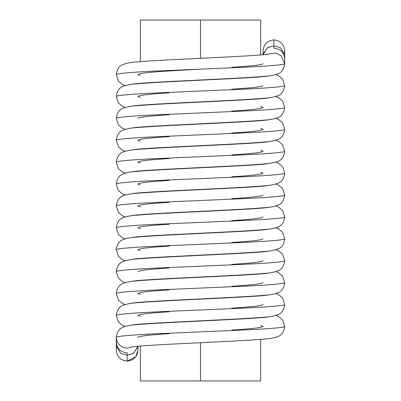 <?xml version="1.0" encoding="UTF-8"?>
<svg xmlns="http://www.w3.org/2000/svg" width="401" height="401" viewBox="0 0 401 401"><rect width="100%" height="100%" fill="white"/><g stroke="black" fill="none" stroke-linecap="round" stroke-linejoin="round"><path stroke-width="0.6" d="M137.934 346.148L137.934 350.273C137.242 356.795 133.638 360.399 127.117 361.09C133.638 360.399 137.242 356.795 137.934 350.273L135.769 356.765L127.117 361.09C120.596 360.399 116.992 356.795 116.3 350.273C116.992 356.795 120.596 360.399 127.117 361.09L127.117 355.111L120.626 353.321L116.3 346.148L116.29 337.341C115.458 336.294 133.433 334.74 158.395 333.692C133.433 334.74 115.458 336.294 116.29 337.341C116.977 343.873 120.586 347.482 127.117 348.168L131.944 347.03L127.117 348.168C120.586 347.482 116.977 343.873 116.29 337.341L116.29 342.028C116.952 348.589 120.556 352.193 127.117 352.84L127.117 355.111L133.277 353.517L137.884 346.99M263.071 54.716L267.447 47.649L273.883 45.889L273.883 39.91C267.362 40.601 263.758 44.205 263.066 50.727C263.758 44.205 267.362 40.601 273.883 39.91C280.404 40.601 284.008 44.205 284.7 50.727C284.008 44.205 280.404 40.601 273.883 39.91L273.883 45.889L280.374 47.679L284.7 54.852L284.71 63.659C285.542 64.706 267.567 66.26 242.605 67.308L158.395 70.957C133.433 72.005 115.458 73.558 116.29 74.606C115.458 73.558 133.433 72.005 158.395 70.957L242.605 67.308C267.567 66.26 285.542 64.706 284.71 63.659L281.106 55.594L275.467 52.947L269.056 53.97L275.467 52.947L281.106 55.594L284.71 63.659L284.71 58.972C284.048 52.411 280.444 48.807 273.883 48.16L273.883 45.889L267.723 47.483L263.116 54.01M169.222 333.692C149.217 334.91 138.791 336.123 137.944 337.341L137.939 337.617M158.395 333.692L242.605 330.043C267.567 328.995 285.542 327.442 284.71 326.394C285.542 327.442 267.567 328.995 242.605 330.043L158.395 333.692M125.152 326.394L122.47 325.361L118.385 321.893L116.29 315.447C115.458 314.399 133.433 312.845 158.395 311.798L242.605 308.148C267.567 307.101 285.542 305.547 284.71 304.499C285.542 305.547 267.567 307.101 242.605 308.148L158.395 311.798C133.433 312.845 115.458 314.399 116.29 315.447C117.017 310.234 119.077 306.93 122.47 305.532C126.495 303.943 131.312 303.021 136.921 302.76C167.077 300.073 265.211 296.86 269.948 294.635M125.152 304.499L122.47 303.467L118.385 299.998L116.29 293.552C115.458 292.504 133.433 290.951 158.395 289.903L242.605 286.254C267.567 285.206 285.542 283.652 284.71 282.605C285.542 283.652 267.567 285.206 242.605 286.254L158.395 289.903C133.433 290.951 115.458 292.504 116.29 293.552C117.017 288.339 119.077 285.036 122.47 283.637C126.495 282.048 131.312 281.126 136.921 280.865C167.077 278.179 265.211 274.966 269.948 272.74M125.152 282.605L122.47 281.572L118.385 278.104L116.29 271.657C115.458 270.61 133.433 269.056 158.395 268.008L242.605 264.359C267.567 263.312 285.542 261.758 284.71 260.71C285.542 261.758 267.567 263.312 242.605 264.359L158.395 268.008C133.433 269.056 115.458 270.61 116.29 271.657C117.017 266.444 119.077 263.141 122.47 261.743C126.495 260.154 131.312 259.231 136.921 258.971C167.077 256.284 265.211 253.071 269.948 250.846M125.152 260.71L122.47 259.678L118.385 256.209L116.29 249.763C115.458 248.715 133.433 247.161 158.395 246.114L242.605 242.465C267.567 241.417 285.542 239.863 284.71 238.816C285.542 239.863 267.567 241.417 242.605 242.465L158.395 246.114C133.433 247.161 115.458 248.715 116.29 249.763C117.017 244.55 119.077 241.247 122.47 239.848C126.495 238.259 131.312 237.337 136.921 237.076C167.077 234.39 265.211 231.176 269.948 228.951M125.152 238.816L122.47 237.783L118.385 234.314L116.29 227.868C115.458 226.821 133.433 225.267 158.395 224.219L242.605 220.57C267.567 219.522 285.542 217.969 284.71 216.921C285.542 217.969 267.567 219.522 242.605 220.57L158.395 224.219C133.433 225.267 115.458 226.821 116.29 227.868C117.017 222.655 119.077 219.352 122.47 217.954C126.495 216.365 131.312 215.442 136.921 215.182C167.077 212.495 265.211 209.282 269.948 207.056M125.152 216.921L122.47 215.888L118.385 212.42L116.29 205.974C115.458 204.926 133.433 203.372 158.395 202.325L242.605 198.675C267.567 197.628 285.542 196.074 284.71 195.026C285.542 196.074 267.567 197.628 242.605 198.675L158.395 202.325C133.433 203.372 115.458 204.926 116.29 205.974C117.017 200.761 119.077 197.457 122.47 196.059C126.495 194.47 131.312 193.548 136.921 193.287C167.077 190.6 265.211 187.387 269.948 185.162M125.152 195.026L122.47 193.994L118.385 190.525L116.29 184.079C115.458 183.031 133.433 181.478 158.395 180.43L242.605 176.781C267.567 175.733 285.542 174.179 284.71 173.132C285.542 174.179 267.567 175.733 242.605 176.781L158.395 180.43C133.433 181.478 115.458 183.031 116.29 184.079C117.017 178.866 119.077 175.563 122.47 174.164C126.495 172.575 131.312 171.653 136.921 171.392C167.077 168.706 265.211 165.493 269.948 163.267M125.152 173.132L122.47 172.099L118.385 168.631L116.29 162.184C115.458 161.137 133.433 159.583 158.395 158.535L242.605 154.886C267.567 153.839 285.542 152.285 284.71 151.237C285.542 152.285 267.567 153.839 242.605 154.886L158.395 158.535C133.433 159.583 115.458 161.137 116.29 162.184C117.017 156.971 119.077 153.668 122.47 152.27C126.495 150.681 131.312 149.758 136.921 149.498C167.077 146.811 265.211 143.598 269.948 141.373M125.152 151.237L122.47 150.205L118.385 146.736L116.29 140.29C115.458 139.242 133.433 137.688 158.395 136.641L242.605 132.992C267.567 131.944 285.542 130.39 284.71 129.343C285.542 130.39 267.567 131.944 242.605 132.992L158.395 136.641C133.433 137.688 115.458 139.242 116.29 140.29C117.017 135.077 119.077 131.774 122.47 130.375C126.495 128.786 131.312 127.864 136.921 127.603C167.077 124.917 265.211 121.704 269.948 119.478M125.152 129.343L122.47 128.31L118.385 124.841L116.29 118.395C115.458 117.348 133.433 115.794 158.395 114.746L242.605 111.097C267.567 110.049 285.542 108.496 284.71 107.448C285.542 108.496 267.567 110.049 242.605 111.097L158.395 114.746C133.433 115.794 115.458 117.348 116.29 118.395C117.017 113.182 119.077 109.879 122.47 108.481C126.495 106.892 131.312 105.969 136.921 105.709C167.077 103.022 265.211 99.809 269.948 97.583M125.152 107.448L122.47 106.415L118.385 102.947L116.29 96.501C115.458 95.453 133.433 93.899 158.395 92.852L242.605 89.202C267.567 88.155 285.542 86.601 284.71 85.553C285.542 86.601 267.567 88.155 242.605 89.202L158.395 92.852C133.433 93.899 115.458 95.453 116.29 96.501C117.017 91.288 119.077 87.984 122.47 86.586C126.495 84.997 131.312 84.075 136.921 83.814C167.077 81.127 265.211 77.914 269.948 75.689L269.863 75.714M263.056 63.659C262.209 64.877 251.783 66.09 231.778 67.308C251.783 66.09 262.209 64.877 263.056 63.659M137.944 74.606C138.791 73.388 149.217 72.175 169.222 70.957L200.5 69.132L169.222 70.957C149.217 72.175 138.791 73.388 137.944 74.606L140.35 75.543M263.056 85.553C262.209 86.771 251.783 87.984 231.778 89.202C251.783 87.984 262.209 86.771 263.056 85.553M169.222 92.852C149.217 94.07 138.791 95.283 137.944 96.501L140.35 97.438M169.222 114.746C149.217 115.964 138.791 117.177 137.944 118.395M169.222 136.641C149.217 137.859 138.791 139.072 137.944 140.29L140.35 141.227M169.222 158.535C149.217 159.753 138.791 160.966 137.944 162.184L140.35 163.122M169.222 180.43C149.217 181.648 138.791 182.861 137.944 184.079L140.35 185.016M169.222 202.325C149.217 203.543 138.791 204.756 137.944 205.974L140.35 206.911M169.222 224.219C149.217 225.437 138.791 226.65 137.944 227.868L140.35 228.806M169.222 246.114C149.217 247.332 138.791 248.545 137.944 249.763L140.35 250.7M169.222 268.008C149.217 269.226 138.791 270.439 137.944 271.657M169.222 289.903C149.217 291.121 138.791 292.334 137.944 293.552L140.35 294.489M169.222 311.798C149.217 313.016 138.791 314.229 137.944 315.447L140.35 316.384M231.778 330.043C251.783 328.825 262.209 327.612 263.056 326.394L260.65 325.457M231.778 308.148C251.783 306.93 262.209 305.717 263.056 304.499M231.778 286.254C251.783 285.036 262.209 283.823 263.056 282.605M231.778 264.359C251.783 263.141 262.209 261.928 263.056 260.71M231.778 242.465C251.783 241.247 262.209 240.034 263.056 238.816M231.778 220.57C251.783 219.352 262.209 218.139 263.056 216.921M231.778 198.675C251.783 197.457 262.209 196.244 263.056 195.026M231.778 176.781C251.783 175.563 262.209 174.35 263.056 173.132L260.65 172.194M231.778 154.886C251.783 153.668 262.209 152.455 263.056 151.237L260.65 150.3M231.778 132.992C251.783 131.774 262.209 130.561 263.056 129.343L260.65 128.405M231.778 111.097C251.783 109.879 262.209 108.666 263.056 107.448L260.65 106.511M269.948 316.529C265.211 318.755 167.077 321.968 136.921 324.655C131.312 324.915 126.495 325.838 122.47 327.427C119.077 328.825 117.017 332.128 116.29 337.341L116.295 337.02M131.052 84.471C135.789 82.245 233.923 79.032 264.079 76.345C269.688 76.085 274.505 75.162 278.53 73.573C281.923 72.175 283.983 68.872 284.71 63.659L284.705 63.98M273.883 48.16L273.883 45.889L280.374 47.679L284.7 54.852L284.7 50.727L284.459 52.982M137.929 346.284L133.553 353.351L127.117 355.111L127.117 361.09M116.3 350.273L116.3 346.148L120.626 353.321L127.117 355.111L127.117 352.84M200.5 380.95L260.65 380.95L140.35 380.95L200.5 380.95L200.5 342.695L200.5 380.95L260.65 380.95L200.5 380.95M200.5 20.05L260.65 20.05L200.5 20.05L200.5 58.305L200.5 20.05L140.35 20.05L200.5 20.05M131.137 347.181L131.052 347.206C135.789 344.98 233.923 341.767 264.079 339.081C269.688 338.82 274.505 337.898 278.53 336.309C281.923 334.91 283.983 331.607 284.71 326.394L282.615 319.948L278.53 316.479L275.848 315.447M131.052 325.311C135.789 323.086 233.923 319.873 264.079 317.186C269.688 316.925 274.505 316.003 278.53 314.414C281.923 313.016 283.983 309.712 284.71 304.499L282.615 298.053L278.53 294.585L275.848 293.552M131.052 303.417C135.789 301.191 233.923 297.978 264.079 295.291C269.688 295.031 274.505 294.108 278.53 292.519C281.923 291.121 283.983 287.818 284.71 282.605L282.615 276.159L278.53 272.69L275.848 271.657M131.052 281.522C135.789 279.296 233.923 276.083 264.079 273.397C269.688 273.136 274.505 272.214 278.53 270.625C281.923 269.226 283.983 265.923 284.71 260.71L282.615 254.264L278.53 250.795L275.848 249.763M131.052 259.627C135.789 257.402 233.923 254.189 264.079 251.502C269.688 251.242 274.505 250.319 278.53 248.73C281.923 247.332 283.983 244.029 284.71 238.816L282.615 232.369L278.53 228.901L275.848 227.868M131.052 237.733C135.789 235.507 233.923 232.294 264.079 229.608C269.688 229.347 274.505 228.425 278.53 226.836C281.923 225.437 283.983 222.134 284.71 216.921L282.615 210.475L278.53 207.006L275.848 205.974M131.052 215.838C135.789 213.613 233.923 210.4 264.079 207.713C269.688 207.452 274.505 206.53 278.53 204.941C281.923 203.543 283.983 200.239 284.71 195.026L282.615 188.58L278.53 185.112L275.848 184.079M131.052 193.944C135.789 191.718 233.923 188.505 264.079 185.818C269.688 185.558 274.505 184.635 278.53 183.046C281.923 181.648 283.983 178.345 284.71 173.132L282.615 166.686L278.53 163.217L275.848 162.184M131.052 172.049C135.789 169.823 233.923 166.61 264.079 163.924C269.688 163.663 274.505 162.741 278.53 161.152C281.923 159.753 283.983 156.45 284.71 151.237L282.615 144.791L278.53 141.322L275.848 140.29M131.052 150.154C135.789 147.929 233.923 144.716 264.079 142.029C269.688 141.769 274.505 140.846 278.53 139.257C281.923 137.859 283.983 134.556 284.71 129.343L282.615 122.896L278.53 119.428L275.848 118.395M131.052 128.26C135.789 126.034 233.923 122.821 264.079 120.135C269.688 119.874 274.505 118.952 278.53 117.363C281.923 115.964 283.983 112.661 284.71 107.448L282.615 101.002L278.53 97.533L275.848 96.501M131.052 106.365C135.789 104.14 233.923 100.927 264.079 98.24C269.688 97.979 274.505 97.057 278.53 95.468C281.923 94.07 283.983 90.766 284.71 85.553L282.615 79.107L278.53 75.639L275.848 74.606M125.152 85.553L122.47 84.521L118.385 81.052L116.29 74.606C117.017 69.393 119.077 66.09 122.47 64.691C126.495 63.102 131.312 62.18 136.921 61.919C167.077 59.233 265.211 56.02 269.948 53.794L269.863 53.819M263.066 54.852L263.066 50.727M260.65 380.95L260.65 339.386M260.65 54.952L260.65 20.05M140.35 380.95L140.35 346.048M140.35 61.614L140.35 20.05"/></g></svg>
